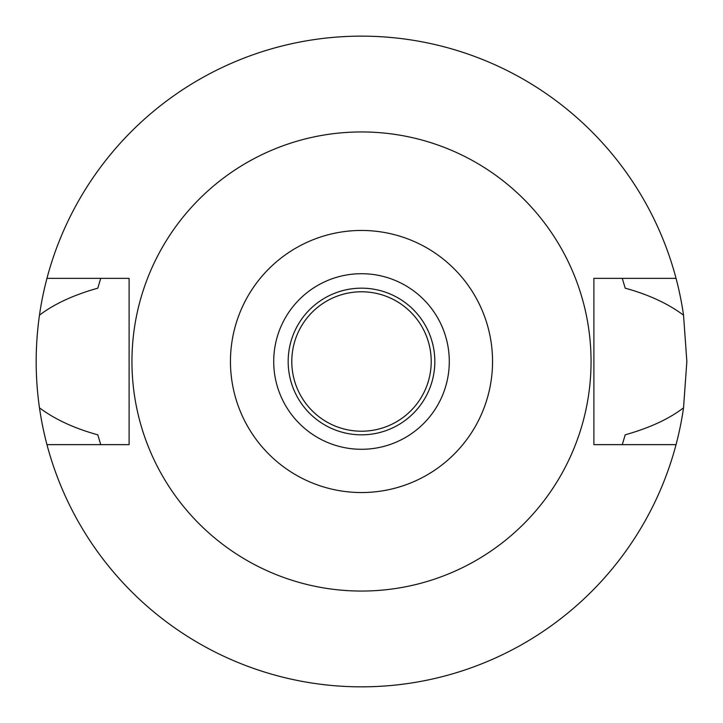 <?xml version="1.0" encoding="UTF-8"?>
<svg xmlns="http://www.w3.org/2000/svg" width="723" height="723" viewBox="0 0 723 723"><rect width="100%" height="100%" fill="white"/><g stroke="black" fill="none" stroke-linecap="round" stroke-linejoin="round"><path stroke-width="1.08" d="M361.5 230.456A131.044 131.044 0 0 1 492.544 361.5A131.044 131.044 0 0 1 361.5 492.544A131.044 131.044 0 0 1 230.456 361.5A131.044 131.044 0 0 1 361.5 230.456M361.5 131.948A229.553 229.553 0 0 1 591.053 361.5A229.553 229.553 0 0 1 361.5 591.053A229.553 229.553 0 0 1 131.948 361.5A229.553 229.553 0 0 1 361.5 131.948M361.5 273.71A87.79 87.79 0 0 0 273.71 361.5A87.79 87.79 0 0 0 361.5 449.29A87.79 87.79 0 0 0 449.29 361.5A87.79 87.79 0 0 0 361.5 273.71M361.5 288.17A73.33 73.33 0 0 0 288.17 361.5A73.33 73.33 0 0 0 361.5 434.83A73.33 73.33 0 0 0 434.83 361.5A73.33 73.33 0 0 0 361.5 288.17M361.5 291.785A69.715 69.715 0 0 0 291.785 361.5A69.715 69.715 0 0 0 361.5 431.215A69.715 69.715 0 0 0 431.215 361.5A69.715 69.715 0 0 0 361.5 291.785M622.277 444.645L625.205 434.812C649.561 427.953 669.001 418.96 683.533 407.826A325.35 325.35 0 0 1 39.467 407.826C54.948 419.403 74.388 428.396 97.795 434.812L100.723 444.645M676.05 444.645L593.89 444.645L593.89 278.355L676.05 278.355A325.35 325.35 0 0 1 683.533 315.174C668.061 303.606 648.621 294.604 625.205 288.188L622.277 278.355M683.533 407.826L686.85 361.5L683.533 315.174M100.723 278.355L97.795 288.188C73.619 294.957 54.18 303.958 39.467 315.174C35.084 346.236 35.084 377.126 39.467 407.826M39.467 315.174A325.35 325.35 0 0 1 676.05 278.355M46.95 444.645L129.11 444.645L129.11 278.355L46.95 278.355"/></g></svg>
